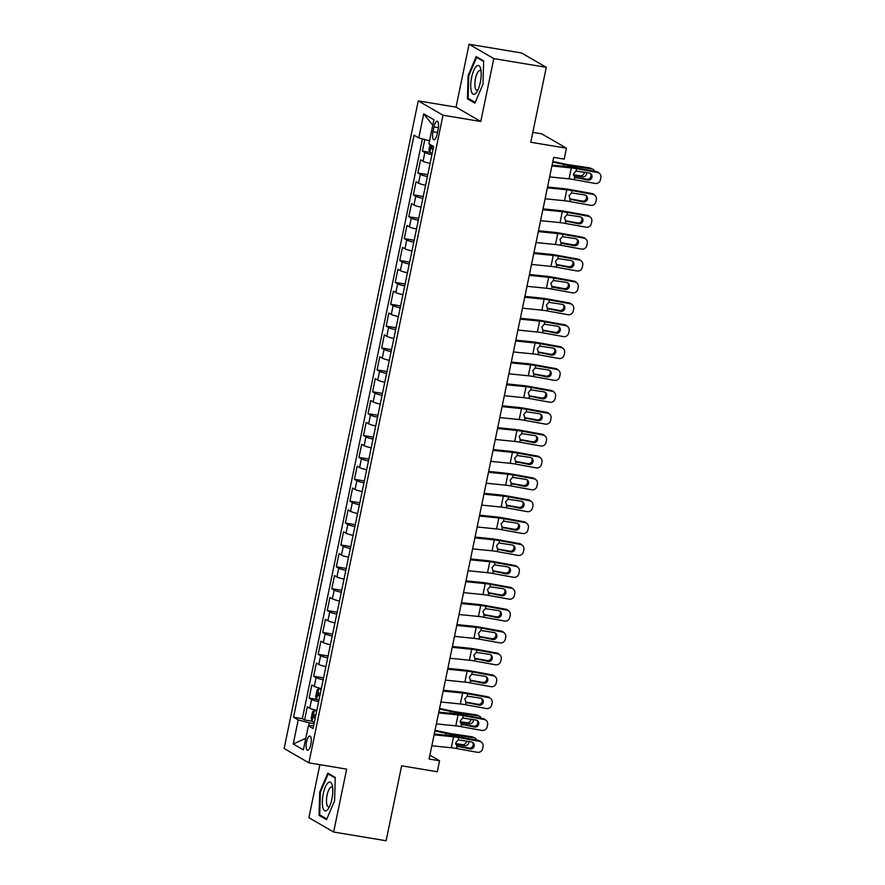 <?xml version="1.0" encoding="UTF-8"?>
<svg xmlns="http://www.w3.org/2000/svg" width="885" height="885" viewBox="0 0 885 885"><rect width="100%" height="100%" fill="white"/><g stroke="black" fill="none" stroke-linecap="round" stroke-linejoin="round"><path stroke-width="1.33" d="M310.834 744.373A7.202 2.334 -80.6 0 0 309.872 736.032A7.202 2.334 -80.6 0 0 306.553 741.895A7.202 2.334 -80.6 0 0 307.515 750.237A7.202 2.334 -80.6 0 0 310.834 744.373M319.872 764.673L308.887 817.685L333.634 832.033L386.114 840.75L401.635 765.813L437.323 771.742L439.579 760.801L429.889 755.182M418.251 100.879L284.129 748.511L308.876 762.848L442.998 115.216L418.251 100.879L456.041 107.151L480.776 121.499L493.808 58.587L469.061 44.25L456.041 107.151M469.061 44.25L521.542 52.967L546.288 67.315L530.768 142.253L566.455 148.182L541.708 133.834L532.814 132.363M493.808 58.587L546.288 67.315M424.8 139.531L422.399 151.092L429.833 152.331M430.088 163.426A8.994 1.029 -168.3 0 1 423.03 161.269L420.585 159.853L417.875 172.973L427.776 174.622M425.563 185.308A8.994 1.029 11.7 0 1 418.494 183.14L416.061 181.724L413.339 194.855L423.24 196.503M421.028 207.19A8.994 1.029 11.7 0 1 413.97 205.021L411.525 203.605L408.804 216.736L418.716 218.385M416.503 229.071A8.994 1.029 11.7 0 1 409.434 226.903L407 225.487L404.279 238.618L414.18 240.255M411.967 250.942A8.994 1.029 11.7 0 1 404.91 248.785L402.465 247.369L399.743 260.5L409.644 262.137M407.432 272.823A8.994 1.029 11.7 0 1 400.374 270.666L397.929 269.25L395.219 282.37L405.12 284.019M402.907 294.705A8.994 1.029 11.7 0 1 395.849 292.537L393.405 291.121L390.683 304.252L400.584 305.9M398.372 316.587A8.994 1.029 11.7 0 1 391.314 314.418L388.869 313.002L386.159 326.134L396.06 327.782M393.847 338.468A8.994 1.029 11.7 0 1 386.778 336.3L384.344 334.884L381.623 348.015L391.524 349.652M389.312 360.339A8.994 1.029 11.7 0 1 382.254 358.182L379.809 356.766L377.087 369.897L386.988 371.534M384.776 382.22A8.994 1.029 11.7 0 1 377.718 380.063L375.284 378.647L372.563 391.767L382.464 393.416M380.251 404.102A8.994 1.029 11.7 0 1 373.193 401.934L370.749 400.518L368.027 413.649L377.928 415.297M375.716 425.984A8.994 1.029 11.7 0 1 368.658 423.815L366.213 422.399L363.503 435.531L373.404 437.179M371.191 447.865A8.994 1.029 11.7 0 1 364.122 445.697L361.688 444.281L358.967 457.412L368.868 459.061M366.655 469.736A8.994 1.029 11.7 0 1 359.598 467.579L357.153 466.163L354.431 479.294L364.343 480.931M362.131 491.617A8.994 1.029 11.7 0 1 355.062 489.46L352.628 488.044L349.907 501.164L359.808 502.813M357.595 513.499A8.994 1.029 11.7 0 1 350.537 511.331L348.093 509.926L345.371 523.046L355.272 524.694M353.06 535.381A8.994 1.029 11.7 0 1 346.002 533.212L343.557 531.797L340.847 544.928L350.748 546.576M348.535 557.262A8.994 1.029 11.7 0 1 341.477 555.094L339.032 553.678L336.311 566.809L346.212 568.458M343.999 579.133A8.994 1.029 11.7 0 1 336.942 576.976L334.497 575.56L331.786 588.691L341.687 590.328M339.475 601.015A8.994 1.029 11.7 0 1 332.406 598.857L329.972 597.441L327.251 610.561L337.152 612.21M334.939 622.896A8.994 1.029 11.7 0 1 327.881 620.728L325.437 619.323L322.715 632.443L332.616 634.091M330.404 644.778A8.994 1.029 11.7 0 1 323.346 642.61L320.912 641.194L318.191 654.325L328.092 655.973M325.879 666.659A8.994 1.029 11.7 0 1 318.821 664.491L316.376 663.075L313.655 676.206L323.556 677.855M321.344 688.53A8.994 1.029 11.7 0 1 314.286 686.373L311.841 684.957L309.13 698.088L316.553 699.316M566.455 148.182L564.188 159.112L553.689 157.375L429.092 759.053L439.579 760.801M433.982 126.898L432.986 131.71A6.969 2.257 -80.6 0 0 433.916 139.797A6.969 2.257 -80.6 0 0 437.135 134.122L438.13 129.31A6.969 2.257 -80.6 0 0 437.201 121.223A6.969 2.257 -80.6 0 0 433.982 126.898L438.407 127.639M313.655 725.667L308.389 725.8L313.069 728.521L433.595 146.523L428.915 143.812L433.893 119.74L423.727 113.855L418.749 137.916L414.058 135.206L293.543 717.204L298.223 719.914L309.296 722.857L308.688 725.8M308.389 725.8L303.4 749.872L293.234 743.986L298.223 719.914M431.902 154.676A8.994 1.029 -168.3 0 1 424.844 152.508L422.399 151.092M422.422 138.901L302.36 718.664L304.595 719.959L312.018 721.198M316.819 710.412A8.994 1.029 11.7 0 1 309.75 708.254L307.316 706.838L304.595 719.959M318.633 701.661A8.994 1.029 -168.3 0 1 311.564 699.504L309.13 698.088M323.158 679.78A8.994 1.029 -168.3 0 1 316.1 677.622L313.655 676.206M327.693 657.909A8.994 1.029 -168.3 0 1 320.624 655.741L318.191 654.325M332.218 636.027A8.994 1.029 -168.3 0 1 325.16 633.859L322.715 632.443M336.754 614.146A8.994 1.029 -168.3 0 1 329.696 611.978L327.251 610.561M341.278 592.264A8.994 1.029 -168.3 0 1 334.22 590.107L331.786 588.691M345.814 570.383A8.994 1.029 -168.3 0 1 338.756 568.225L336.311 566.809M350.349 548.501A8.994 1.029 -168.3 0 1 343.28 546.344L340.847 544.928M354.874 526.63A8.994 1.029 -168.3 0 1 347.816 524.462L345.371 523.046M359.41 504.749A8.994 1.029 -168.3 0 1 352.352 502.58L349.907 501.164M363.934 482.867A8.994 1.029 -168.3 0 1 356.876 480.699L354.431 479.294M368.47 460.985A8.994 1.029 -168.3 0 1 361.412 458.828L358.967 457.412M373.005 439.104A8.994 1.029 -168.3 0 1 365.936 436.947L363.503 435.531M377.53 417.233A8.994 1.029 -168.3 0 1 370.472 415.065L368.027 413.649M382.066 395.352A8.994 1.029 -168.3 0 1 374.997 393.183L372.563 391.767M386.59 373.47A8.994 1.029 -168.3 0 1 379.532 371.302L377.087 369.897M391.126 351.588A8.994 1.029 -168.3 0 1 384.068 349.431L381.623 348.015M395.65 329.707A8.994 1.029 -168.3 0 1 388.592 327.55L386.159 326.134M400.186 307.836A8.994 1.029 -168.3 0 1 393.128 305.668L390.683 304.252M404.722 285.955A8.994 1.029 -168.3 0 1 397.653 283.786L395.219 282.37M409.246 264.073A8.994 1.029 -168.3 0 1 402.188 261.905L399.743 260.5M413.782 242.191A8.994 1.029 -168.3 0 1 406.724 240.034L404.279 238.618M418.306 220.31A8.994 1.029 -168.3 0 1 411.248 218.152L408.804 216.736M422.842 198.439A8.994 1.029 -168.3 0 1 415.784 196.271L413.339 194.855M427.378 176.557A8.994 1.029 -168.3 0 1 420.309 174.389L417.875 172.973M480.776 121.499L442.998 115.216M333.634 832.033L346.666 769.131L308.876 762.848M314.075 723.653L309.296 722.857M429.535 140.792L418.749 137.916M302.36 718.664L293.543 717.204M432.754 125.25L423.727 113.855M293.234 743.986L305.79 738.322M468.099 75.546L467.446 98.821L474.902 103.136L483 84.186L483.641 60.91L476.196 56.596L468.099 75.546L468.784 75.656M326.51 819.687L334.607 800.737L335.249 777.461L327.804 773.147L319.706 792.097L319.054 815.373L326.51 819.687M469.647 99.186L467.446 98.821M321.255 815.738L319.054 815.373M320.392 792.208L319.706 792.097M551.908 165.96L571.345 167.929A11.251 1.294 -168.3 0 1 576.533 168.692L597.441 172.498L596.435 171.646A4.502 4.37 -49.6 0 1 598.448 172.597L599.455 173.449A4.502 4.37 130.4 0 0 597.441 172.498M552.085 165.108L567.75 166.701A16.87 1.936 -168.3 0 1 575.527 167.84L596.435 171.646M549.651 176.9L569.077 178.87A11.251 1.294 -168.3 0 1 574.265 179.633L595.174 183.438A4.502 4.37 130.4 0 0 600.417 179.854L600.871 177.664A4.502 4.37 130.4 0 0 599.455 173.449M574.42 176.978L576.279 177.951L574.752 177.277L573.546 173.847L576.047 171.048L589.233 173.051A3.595 3.496 -49.6 0 1 591.976 177.177A3.595 3.496 -49.6 0 1 587.784 180.053L586.777 179.201L574.387 176.945M586.777 179.201A3.595 3.496 130.4 0 0 590.295 173.438M574.265 179.633L574.752 177.277L587.784 180.053M430.033 144.454L428.982 149.499L429.867 152.463A5.963 0.686 11.7 0 0 432.19 153.293M552.716 162.066L563.933 164.488A16.87 1.936 11.7 0 0 572.44 166.048L591.733 168.924L589.41 167.851A4.502 4.005 -65.2 0 1 590.395 168.139L592.718 169.212A4.502 4.005 114.8 0 0 591.733 168.924M552.848 161.435L564.453 163.935A11.251 1.294 11.7 0 0 570.128 164.975L589.41 167.851M594.643 171.325A4.502 4.005 114.8 0 0 592.718 169.212M586.655 172.586A3.595 3.208 -65.2 0 1 582.684 176.823L573.568 175.462M573.469 174.721L580.361 175.75A3.595 3.208 114.8 0 0 584.354 172.166M433.562 146.501A5.963 0.686 -168.3 0 1 432.035 146.014L431.493 148.636A5.963 0.686 11.7 0 0 433.053 149.145M480.312 82.449A14.625 4.735 -80.6 0 0 480.666 68.787A14.625 4.735 -80.6 0 0 471.616 77.415A14.625 4.735 -80.6 0 0 471.539 91.996A14.625 4.735 -80.6 0 0 476.805 92.007A14.625 4.735 -80.6 0 0 480.312 82.449M481.086 71.243A10.012 3.241 -80.6 0 0 480.09 70.468A10.012 3.241 -80.6 0 0 475.477 78.621A10.012 3.241 -80.6 0 0 476.805 90.215A10.012 3.241 -80.6 0 0 478 89.805M475.212 102.406L468.121 98.301L468.74 75.745L476.595 57.381L483.63 61.463M477.955 57.613L476.595 57.381M332.295 785.426A14.625 4.735 -80.6 0 0 332.273 785.338A14.625 4.735 -80.6 0 0 325.26 787.252A14.625 4.735 -80.6 0 0 322.848 807.54A14.625 4.735 -80.6 0 0 328.412 808.558A14.625 4.735 -80.6 0 0 332.295 785.426M332.694 787.805A10.012 3.241 -80.6 0 0 331.698 787.031A10.012 3.241 -80.6 0 0 327.55 793.27A10.012 3.241 -80.6 0 0 326.819 804.465A10.012 3.241 -80.6 0 0 328.423 806.777A10.012 3.241 -80.6 0 0 329.607 806.357M326.819 818.957L319.728 814.853L320.359 792.307L328.202 773.933L335.238 778.015M329.563 774.165L328.202 773.933M547.384 187.841L566.809 189.81A11.251 1.294 -168.3 0 1 571.998 190.574L592.906 194.379L591.91 193.527A4.502 4.37 -49.6 0 1 593.912 194.479L594.919 195.331A4.502 4.37 130.4 0 0 592.906 194.379M547.561 186.989L563.214 188.582A16.87 1.936 -168.3 0 1 571.002 189.722L591.91 193.527M545.116 198.782L564.541 200.751A11.251 1.294 -168.3 0 1 569.73 201.514L590.638 205.32A4.502 4.37 130.4 0 0 595.882 201.736L596.335 199.545A4.502 4.37 130.4 0 0 594.919 195.331M569.885 198.859L571.754 199.833L570.217 199.158L569.011 195.729L571.511 192.93L584.697 194.932A3.595 3.496 -49.6 0 1 587.441 199.059A3.595 3.496 -49.6 0 1 583.248 201.935L582.253 201.083L569.851 198.815M582.253 201.083A3.595 3.496 130.4 0 0 585.77 195.308M569.73 201.514L570.217 199.158L583.248 201.935M542.848 209.723L562.285 211.692A11.251 1.294 -168.3 0 1 567.473 212.455L588.381 216.261L587.375 215.409A4.502 4.37 -49.6 0 1 589.388 216.36L590.383 217.212A4.502 4.37 130.4 0 0 588.381 216.261M543.025 208.871L558.689 210.453A16.87 1.936 -168.3 0 1 566.466 211.603L587.375 215.409M540.591 220.664L560.017 222.633A11.251 1.294 -168.3 0 1 565.205 223.396L586.113 227.202A4.502 4.37 130.4 0 0 591.346 223.617L591.799 221.427A4.502 4.37 130.4 0 0 590.383 217.212M565.36 220.741L567.219 221.715L565.692 221.04L564.486 217.61L566.975 214.812L580.173 216.814A3.595 3.496 -49.6 0 1 582.916 220.94A3.595 3.496 -49.6 0 1 578.724 223.805L577.717 222.954L565.316 220.697M577.717 222.954A3.595 3.496 130.4 0 0 581.235 217.19M565.205 223.396L565.692 221.04L578.724 223.805M538.323 231.605L557.749 233.574A11.251 1.294 -168.3 0 1 562.937 234.337L583.846 238.142L582.85 237.291A4.502 4.37 -49.6 0 1 584.852 238.242L585.859 239.094A4.502 4.37 130.4 0 0 583.846 238.142M538.5 230.753L554.154 232.335A16.87 1.936 -168.3 0 1 561.931 233.474L582.85 237.291M536.056 242.545L555.481 244.514A11.251 1.294 -168.3 0 1 560.67 245.267L581.578 249.083A4.502 4.37 130.4 0 0 586.821 245.488L587.275 243.309A4.502 4.37 130.4 0 0 585.859 239.094M573.192 244.835L560.791 242.578L562.694 243.596L574.188 245.687L573.192 244.835A3.595 3.496 130.4 0 0 576.71 239.072M560.67 245.267L561.156 242.91L562.694 243.596L561.156 242.91L559.951 239.481L562.451 236.693L575.637 238.684A3.595 3.496 -49.6 0 1 578.381 242.822A3.595 3.496 -49.6 0 1 574.188 245.687M533.788 253.486L553.225 255.444A11.251 1.294 -168.3 0 1 558.402 256.207L579.321 260.024L578.314 259.172A4.502 4.37 -49.6 0 1 580.328 260.124L581.323 260.975A4.502 4.37 130.4 0 0 579.321 260.024M533.965 252.634L549.629 254.216A16.87 1.936 -168.3 0 1 557.406 255.356L578.314 259.172M531.52 264.416L550.957 266.385A11.251 1.294 -168.3 0 1 556.145 267.148L577.053 270.965A4.502 4.37 130.4 0 0 582.286 267.37L582.739 265.19A4.502 4.37 130.4 0 0 581.323 260.975M556.3 264.493L558.158 265.478L556.632 264.792L555.426 261.363L557.915 258.564L571.113 260.566A3.595 3.496 -49.6 0 1 573.845 264.703A3.595 3.496 -49.6 0 1 569.663 267.569L568.657 266.717L556.256 264.46M568.657 266.717A3.595 3.496 130.4 0 0 572.175 260.953M556.145 267.148L556.632 264.792L569.663 267.569M529.263 275.357L548.689 277.326A11.251 1.294 -168.3 0 1 553.877 278.089L574.785 281.895L573.779 281.043A4.502 4.37 -49.6 0 1 575.792 281.994L576.799 282.846A4.502 4.37 130.4 0 0 574.785 281.895M529.429 274.505L545.094 276.098A16.87 1.936 -168.3 0 1 552.871 277.237L573.779 281.043M526.995 286.298L546.421 288.267A11.251 1.294 -168.3 0 1 551.609 289.03L572.518 292.835A4.502 4.37 130.4 0 0 577.761 289.251L578.215 287.061A4.502 4.37 130.4 0 0 576.799 282.846M564.132 288.599L551.731 286.342L553.623 287.359L565.128 289.45L564.132 288.599A3.595 3.496 130.4 0 0 567.639 282.835M551.609 289.03L552.096 286.674L553.623 287.359L552.096 286.674L550.89 283.244L553.39 280.445L566.577 282.448A3.595 3.496 -49.6 0 1 569.32 286.585A3.595 3.496 -49.6 0 1 565.128 289.45M524.728 297.238L544.153 299.207A11.251 1.294 -168.3 0 1 549.342 299.971L570.25 303.776L569.254 302.924A4.502 4.37 -49.6 0 1 571.267 303.876L572.263 304.728A4.502 4.37 130.4 0 0 570.25 303.776M524.905 296.387L540.558 297.98A16.87 1.936 -168.3 0 1 548.346 299.119L569.254 302.924M522.46 308.179L541.897 310.148A11.251 1.294 -168.3 0 1 547.074 310.912L567.993 314.717A4.502 4.37 130.4 0 0 573.226 311.133L573.679 308.942A4.502 4.37 130.4 0 0 572.263 304.728M547.229 308.257L549.098 309.23L547.572 308.555L546.366 305.126L548.855 302.327L562.041 304.329A3.595 3.496 -49.6 0 1 564.785 308.456A3.595 3.496 -49.6 0 1 560.592 311.332L559.597 310.48L547.195 308.223M559.597 310.48A3.595 3.496 130.4 0 0 563.114 304.705M547.074 310.912L547.572 308.555L560.592 311.332M520.192 319.12L539.629 321.089A11.251 1.294 -168.3 0 1 544.817 321.852L565.725 325.658L564.718 324.806A4.502 4.37 -49.6 0 1 566.732 325.757L567.728 326.609A4.502 4.37 130.4 0 0 565.725 325.658M520.369 318.268L536.033 319.85A16.87 1.936 -168.3 0 1 543.81 321.001L564.718 324.806M517.935 330.061L537.361 332.03A11.251 1.294 -168.3 0 1 542.549 332.793L563.457 336.599A4.502 4.37 130.4 0 0 568.701 333.014L569.155 330.824A4.502 4.37 130.4 0 0 567.728 326.609M542.704 330.138L544.563 331.112L543.036 330.437L541.83 327.007L544.319 324.209L557.517 326.211A3.595 3.496 -49.6 0 1 560.26 330.337A3.595 3.496 -49.6 0 1 556.068 333.214L555.061 332.351L542.66 330.094M555.061 332.351A3.595 3.496 130.4 0 0 558.579 326.587M542.549 332.793L543.036 330.437L556.068 333.214M515.667 341.002L535.093 342.971A11.251 1.294 -168.3 0 1 540.281 343.734L561.19 347.54L560.194 346.688A4.502 4.37 -49.6 0 1 562.196 347.639L563.203 348.491A4.502 4.37 130.4 0 0 561.19 347.54M515.844 340.15L531.498 341.732A16.87 1.936 -168.3 0 1 539.286 342.882L560.194 346.688M513.4 351.942L532.825 353.911A11.251 1.294 -168.3 0 1 538.014 354.664L558.922 358.48A4.502 4.37 130.4 0 0 564.165 354.896L564.619 352.706A4.502 4.37 130.4 0 0 563.203 348.491M538.168 352.02L540.038 352.993L538.5 352.307L537.295 348.878L539.795 346.09L552.981 348.082A3.595 3.496 -49.6 0 1 555.725 352.219A3.595 3.496 -49.6 0 1 551.532 355.084L550.536 354.232L538.135 351.976M550.536 354.232A3.595 3.496 130.4 0 0 554.054 348.469M538.014 354.664L538.5 352.307L551.532 355.084M511.132 362.883L530.569 364.841A11.251 1.294 -168.3 0 1 535.746 365.605L556.665 369.421L555.658 368.569A4.502 4.37 -49.6 0 1 557.672 369.521L558.667 370.373A4.502 4.37 130.4 0 0 556.665 369.421M511.309 362.031L526.973 363.613A16.87 1.936 -168.3 0 1 534.75 364.753L555.658 368.569M508.864 373.813L528.301 375.782A11.251 1.294 -168.3 0 1 533.489 376.545L554.397 380.362A4.502 4.37 130.4 0 0 559.63 376.767L560.083 374.587A4.502 4.37 130.4 0 0 558.667 370.373M533.644 373.89L535.502 374.875L533.976 374.189L532.77 370.76L535.259 367.961L548.457 369.963A3.595 3.496 -49.6 0 1 551.2 374.101A3.595 3.496 -49.6 0 1 547.007 376.966L546.001 376.114L533.6 373.857M546.001 376.114A3.595 3.496 130.4 0 0 549.519 370.35M533.489 376.545L533.976 374.189L547.007 376.966M506.607 384.754L526.033 386.723A11.251 1.294 -168.3 0 1 531.221 387.486L552.129 391.292L551.134 390.44A4.502 4.37 -49.6 0 1 553.136 391.391L554.143 392.243A4.502 4.37 130.4 0 0 552.129 391.292M506.784 383.902L522.438 385.495A16.87 1.936 -168.3 0 1 530.215 386.634L551.134 390.44M504.339 395.695L523.765 397.664A11.251 1.294 -168.3 0 1 528.953 398.427L549.862 402.233A4.502 4.37 130.4 0 0 555.105 398.648L555.559 396.458A4.502 4.37 130.4 0 0 554.143 392.243M529.108 395.772L530.967 396.757L529.44 396.071L528.234 392.641L530.735 389.842L543.921 391.845A3.595 3.496 -49.6 0 1 546.664 395.982A3.595 3.496 -49.6 0 1 542.472 398.847L541.476 397.996L529.075 395.739M541.476 397.996A3.595 3.496 130.4 0 0 544.983 392.232M528.953 398.427L529.44 396.071L542.472 398.847M502.072 406.635L521.497 408.604A11.251 1.294 -168.3 0 1 526.686 409.368L547.594 413.173L546.598 412.322A4.502 4.37 -49.6 0 1 548.611 413.273L549.607 414.125A4.502 4.37 130.4 0 0 547.594 413.173M502.249 405.784L517.913 407.377A16.87 1.936 -168.3 0 1 525.69 408.516L546.598 412.322M499.804 417.576L519.241 419.545A11.251 1.294 -168.3 0 1 524.418 420.309L545.337 424.114A4.502 4.37 130.4 0 0 550.57 420.53L551.023 418.339A4.502 4.37 130.4 0 0 549.607 414.125M524.573 417.654L526.442 418.627L524.916 417.952L523.71 414.523L526.199 411.724L539.396 413.726A3.595 3.496 -49.6 0 1 542.129 417.853A3.595 3.496 -49.6 0 1 537.936 420.729L536.941 419.877L524.539 417.62M536.941 419.877A3.595 3.496 130.4 0 0 540.458 414.103M524.418 420.309L524.916 417.952L537.936 420.729M497.536 428.517L516.973 430.486A11.251 1.294 -168.3 0 1 522.161 431.249L543.069 435.055L542.062 434.203A4.502 4.37 -49.6 0 1 544.076 435.154L545.083 436.006A4.502 4.37 130.4 0 0 543.069 435.055M497.713 427.665L513.377 429.247A16.87 1.936 -168.3 0 1 521.154 430.398L542.062 434.203M495.279 439.458L514.705 441.427A11.251 1.294 -168.3 0 1 519.893 442.19L540.801 445.996A4.502 4.37 130.4 0 0 546.045 442.411L546.499 440.221A4.502 4.37 130.4 0 0 545.083 436.006M520.048 439.535L521.907 440.509L520.38 439.834L519.174 436.405L521.674 433.606L534.861 435.608A3.595 3.496 -49.6 0 1 537.604 439.734A3.595 3.496 -49.6 0 1 533.412 442.611L532.405 441.759L520.004 439.491M532.405 441.759A3.595 3.496 130.4 0 0 535.923 435.984M519.893 442.19L520.38 439.834L533.412 442.611M493.011 450.399L512.437 452.368A11.251 1.294 -168.3 0 1 517.625 453.131L538.534 456.937L537.538 456.085A4.502 4.37 -49.6 0 1 539.54 457.036L540.547 457.888A4.502 4.37 130.4 0 0 538.534 456.937M493.188 449.547L508.842 451.129A16.87 1.936 -168.3 0 1 516.63 452.279L537.538 456.085M490.744 461.339L510.169 463.309A11.251 1.294 -168.3 0 1 515.358 464.061L536.266 467.877A4.502 4.37 130.4 0 0 541.509 464.293L541.963 462.103A4.502 4.37 130.4 0 0 540.547 457.888M515.512 461.417L517.382 462.39L515.844 461.704L514.639 458.275L517.139 455.487L530.325 457.479A3.595 3.496 -49.6 0 1 533.069 461.616A3.595 3.496 -49.6 0 1 528.876 464.481L527.88 463.629L515.479 461.373M527.88 463.629A3.595 3.496 130.4 0 0 531.398 457.866M515.358 464.061L515.844 461.704L528.876 464.481M488.476 472.28L507.913 474.238A11.251 1.294 -168.3 0 1 513.101 475.002L534.009 478.818L533.002 477.966A4.502 4.37 -49.6 0 1 535.016 478.918L536.011 479.77A4.502 4.37 130.4 0 0 534.009 478.818M488.653 471.428L504.317 473.01A16.87 1.936 -168.3 0 1 512.094 474.15L533.002 477.966M486.208 483.21L505.645 485.179A11.251 1.294 -168.3 0 1 510.833 485.942L531.741 489.759A4.502 4.37 130.4 0 0 536.974 486.164L537.427 483.984A4.502 4.37 130.4 0 0 536.011 479.77M510.988 483.287L512.846 484.272L511.32 483.586L510.114 480.157L512.603 477.358L525.801 479.36A3.595 3.496 -49.6 0 1 528.544 483.498A3.595 3.496 -49.6 0 1 524.351 486.363L523.345 485.511L510.944 483.254M523.345 485.511A3.595 3.496 130.4 0 0 526.863 479.747M510.833 485.942L511.32 483.586L524.351 486.363M483.951 494.151L503.377 496.12A11.251 1.294 -168.3 0 1 508.565 496.883L529.473 500.689L528.478 499.837A4.502 4.37 -49.6 0 1 530.48 500.788L531.487 501.64A4.502 4.37 130.4 0 0 529.473 500.689M484.128 493.299L499.782 494.892A16.87 1.936 -168.3 0 1 507.559 496.031L528.478 499.837M481.683 505.092L501.109 507.061A11.251 1.294 -168.3 0 1 506.297 507.824L527.206 511.63A4.502 4.37 130.4 0 0 532.449 508.045L532.903 505.855A4.502 4.37 130.4 0 0 531.487 501.64M506.452 505.169L508.322 506.154L506.784 505.468L505.578 502.038L508.078 499.24L521.265 501.242A3.595 3.496 -49.6 0 1 524.009 505.379A3.595 3.496 -49.6 0 1 519.816 508.244L518.82 507.393L506.419 505.136M518.82 507.393A3.595 3.496 130.4 0 0 522.338 501.629M506.297 507.824L506.784 505.468L519.816 508.244M479.416 516.032L498.852 518.002A11.251 1.294 -168.3 0 1 504.03 518.765L524.949 522.57L523.942 521.719A4.502 4.37 -49.6 0 1 525.956 522.67L526.951 523.522A4.502 4.37 130.4 0 0 524.949 522.57M479.593 515.181L495.257 516.774A16.87 1.936 -168.3 0 1 503.034 517.913L523.942 521.719M477.148 526.973L496.585 528.942A11.251 1.294 -168.3 0 1 501.773 529.706L522.681 533.511A4.502 4.37 130.4 0 0 527.914 529.927L528.367 527.737A4.502 4.37 130.4 0 0 526.951 523.522M501.928 527.051L503.786 528.024L502.26 527.349L501.054 523.92L503.543 521.121L516.74 523.123A3.595 3.496 -49.6 0 1 519.473 527.25A3.595 3.496 -49.6 0 1 515.291 530.126L514.285 529.274L501.883 527.017M514.285 529.274A3.595 3.496 130.4 0 0 517.802 523.511M501.773 529.706L502.26 527.349L515.291 530.126M474.891 537.914L494.317 539.883A11.251 1.294 -168.3 0 1 499.505 540.647L520.413 544.452L519.406 543.6A4.502 4.37 -49.6 0 1 521.42 544.552L522.427 545.403A4.502 4.37 130.4 0 0 520.413 544.452M475.057 537.062L490.721 538.644A16.87 1.936 -168.3 0 1 498.498 539.795L519.406 543.6M472.623 548.855L492.049 550.824A11.251 1.294 -168.3 0 1 497.237 551.587L518.145 555.393A4.502 4.37 130.4 0 0 523.389 551.809L523.843 549.618A4.502 4.37 130.4 0 0 522.427 545.403M497.392 548.932L499.251 549.906L497.724 549.231L496.518 545.802L499.018 543.003L512.205 545.005A3.595 3.496 -49.6 0 1 514.948 549.131A3.595 3.496 -49.6 0 1 510.756 552.008L509.76 551.156L497.359 548.888M509.76 551.156A3.595 3.496 130.4 0 0 513.267 545.381M497.237 551.587L497.724 549.231L510.756 552.008M470.355 559.796L489.781 561.765A11.251 1.294 -168.3 0 1 494.969 562.528L515.878 566.334L514.882 565.482A4.502 4.37 -49.6 0 1 516.895 566.433L517.891 567.285A4.502 4.37 130.4 0 0 515.878 566.334M470.532 558.944L486.186 560.526A16.87 1.936 -168.3 0 1 493.974 561.676L514.882 565.482M468.088 570.736L487.524 572.706A11.251 1.294 -168.3 0 1 492.702 573.469L513.621 577.274A4.502 4.37 130.4 0 0 518.853 573.69L519.307 571.5A4.502 4.37 130.4 0 0 517.891 567.285M492.856 570.814L494.726 571.787L493.199 571.102L491.994 567.672L494.483 564.884L507.669 566.876A3.595 3.496 -49.6 0 1 510.413 571.013A3.595 3.496 -49.6 0 1 506.22 573.878L505.224 573.026L492.823 570.77M505.224 573.026A3.595 3.496 130.4 0 0 508.742 567.263M492.702 573.469L493.199 571.102L506.22 573.878M465.82 581.677L485.257 583.646A11.251 1.294 -168.3 0 1 490.445 584.399L511.353 588.215L510.346 587.363A4.502 4.37 -49.6 0 1 512.36 588.315L513.355 589.167A4.502 4.37 130.4 0 0 511.353 588.215M465.997 580.825L481.661 582.407A16.87 1.936 -168.3 0 1 489.438 583.547L510.346 587.363M463.563 592.618L482.989 594.576A11.251 1.294 -168.3 0 1 488.177 595.339L509.085 599.156A4.502 4.37 130.4 0 0 514.329 595.561L514.782 593.381A4.502 4.37 130.4 0 0 513.355 589.167M488.332 592.684L490.19 593.669L488.664 592.983L487.458 589.554L489.947 586.755L503.145 588.757A3.595 3.496 -49.6 0 1 505.888 592.895A3.595 3.496 -49.6 0 1 501.695 595.76L500.689 594.908L488.288 592.651M500.689 594.908A3.595 3.496 130.4 0 0 504.207 589.144M488.177 595.339L488.664 592.983L501.695 595.76M461.295 603.548L480.721 605.517A11.251 1.294 -168.3 0 1 485.909 606.28L506.817 610.097L505.822 609.234A4.502 4.37 -49.6 0 1 507.824 610.185L508.831 611.037A4.502 4.37 130.4 0 0 506.817 610.097M461.472 602.696L477.126 604.289A16.87 1.936 -168.3 0 1 484.914 605.428L505.822 609.234M459.027 614.489L478.453 616.458A11.251 1.294 -168.3 0 1 483.641 617.221L504.55 621.027A4.502 4.37 130.4 0 0 509.793 617.442L510.247 615.252A4.502 4.37 130.4 0 0 508.831 611.037M483.796 614.566L485.666 615.551L484.128 614.865L482.922 611.435L485.423 608.637L498.609 610.639A3.595 3.496 -49.6 0 1 501.352 614.776A3.595 3.496 -49.6 0 1 497.16 617.642L496.164 616.79L483.763 614.533M496.164 616.79A3.595 3.496 130.4 0 0 499.682 611.026M483.641 617.221L484.128 614.865L497.16 617.642M456.76 625.429L476.196 627.399A11.251 1.294 -168.3 0 1 481.374 628.162L502.293 631.967L501.286 631.116A4.502 4.37 -49.6 0 1 503.299 632.067L504.295 632.919A4.502 4.37 130.4 0 0 502.293 631.967M456.937 624.578L472.601 626.171A16.87 1.936 -168.3 0 1 480.378 627.31L501.286 631.116M454.492 636.37L473.929 638.339A11.251 1.294 -168.3 0 1 479.117 639.103L500.025 642.908A4.502 4.37 130.4 0 0 505.258 639.324L505.711 637.134A4.502 4.37 130.4 0 0 504.295 632.919M479.272 636.448L481.13 637.421L479.604 636.746L478.398 633.317L480.887 630.518L494.084 632.521A3.595 3.496 -49.6 0 1 496.828 636.647A3.595 3.496 -49.6 0 1 492.635 639.523L491.629 638.671L479.227 636.415M491.629 638.671A3.595 3.496 130.4 0 0 495.146 632.908M479.117 639.103L479.604 636.746L492.635 639.523M452.235 647.311L471.661 649.28A11.251 1.294 -168.3 0 1 476.849 650.044L497.757 653.849L496.762 652.997A4.502 4.37 -49.6 0 1 498.764 653.949L499.771 654.8A4.502 4.37 130.4 0 0 497.757 653.849M452.412 646.459L468.065 648.041A16.87 1.936 -168.3 0 1 475.842 649.192L496.762 652.997M449.967 658.252L469.393 660.221A11.251 1.294 -168.3 0 1 474.581 660.984L495.489 664.79A4.502 4.37 130.4 0 0 500.733 661.206L501.187 659.015A4.502 4.37 130.4 0 0 499.771 654.8M474.736 658.329L476.595 659.303L475.068 658.628L473.862 655.199L476.362 652.4L489.549 654.402A3.595 3.496 -49.6 0 1 492.292 658.528A3.595 3.496 -49.6 0 1 488.1 661.405L487.104 660.553L474.703 658.285M487.104 660.553A3.595 3.496 130.4 0 0 490.611 654.778M474.581 660.984L475.068 658.628L488.1 661.405M447.699 669.193L467.125 671.162A11.251 1.294 -168.3 0 1 472.313 671.925L493.222 675.731L492.226 674.879A4.502 4.37 -49.6 0 1 494.239 675.83L495.235 676.682A4.502 4.37 130.4 0 0 493.222 675.731M447.876 668.341L463.541 669.923A16.87 1.936 -168.3 0 1 471.318 671.073L492.226 674.879M445.432 680.134L464.868 682.103A11.251 1.294 -168.3 0 1 470.046 682.866L490.965 686.672A4.502 4.37 130.4 0 0 496.197 683.087L496.651 680.897A4.502 4.37 130.4 0 0 495.235 676.682M470.2 680.211L472.07 681.184L470.543 680.499L469.338 677.069L471.827 674.281L485.024 676.284A3.595 3.496 -49.6 0 1 487.757 680.41A3.595 3.496 -49.6 0 1 483.564 683.275L482.568 682.423L470.167 680.167M482.568 682.423A3.595 3.496 130.4 0 0 486.086 676.66M470.046 682.866L470.543 680.499L483.564 683.275M443.164 691.074L462.601 693.043A11.251 1.294 -168.3 0 1 467.789 693.796L488.697 697.612L487.69 696.76A4.502 4.37 -49.6 0 1 489.704 697.712L490.699 698.564A4.502 4.37 130.4 0 0 488.697 697.612M443.341 690.223L459.005 691.804A16.87 1.936 -168.3 0 1 466.782 692.944L487.69 696.76M440.907 702.015L460.333 703.973A11.251 1.294 -168.3 0 1 465.521 704.737L486.429 708.553A4.502 4.37 130.4 0 0 491.673 704.958L492.126 702.778A4.502 4.37 130.4 0 0 490.699 698.564M465.676 702.093L467.534 703.066L466.008 702.38L464.802 698.951L467.302 696.152L480.489 698.154A3.595 3.496 -49.6 0 1 483.232 702.292A3.595 3.496 -49.6 0 1 479.039 705.157L478.033 704.305L465.632 702.048M478.033 704.305A3.595 3.496 130.4 0 0 481.551 698.542M465.521 704.737L466.008 702.38L479.039 705.157M438.639 712.945L458.065 714.914A11.251 1.294 -168.3 0 1 463.253 715.677L484.161 719.494L483.166 718.642A4.502 4.37 -49.6 0 1 485.168 719.582L486.175 720.434A4.502 4.37 130.4 0 0 484.161 719.494M438.816 712.104L454.47 713.686A16.87 1.936 -168.3 0 1 462.258 714.826L483.166 718.642M436.371 723.886L455.797 725.855A11.251 1.294 -168.3 0 1 460.985 726.618L481.894 730.424A4.502 4.37 130.4 0 0 487.137 726.839L487.591 724.649A4.502 4.37 130.4 0 0 486.175 720.434M461.14 723.963L463.01 724.948L461.472 724.262L460.266 720.832L462.766 718.034L475.953 720.036A3.595 3.496 -49.6 0 1 478.697 724.173A3.595 3.496 -49.6 0 1 474.504 727.039L473.508 726.187L461.107 723.93M473.508 726.187A3.595 3.496 130.4 0 0 477.026 720.423M460.985 726.618L461.472 724.262L474.504 727.039M321.266 688.917L318.865 688.508L317.073 689.924L315.713 696.484L316.598 699.449A5.963 0.686 11.7 0 0 318.91 700.278M318.865 688.508A5.963 0.686 11.7 0 0 321.178 689.349M439.447 709.062L450.664 711.474A16.87 1.936 11.7 0 0 459.16 713.033L478.453 715.91L476.141 714.837A4.502 4.005 -65.2 0 1 477.126 715.135L479.438 716.197A4.502 4.005 114.8 0 0 478.453 715.91M439.579 708.42L451.184 710.92A11.251 1.294 11.7 0 0 456.848 711.971L476.141 714.837M481.363 718.31A4.502 4.005 114.8 0 0 479.438 716.197M473.387 719.571A3.595 3.208 -65.2 0 1 469.404 723.808L460.3 722.459M460.2 721.717L467.092 722.735A3.595 3.208 114.8 0 0 471.085 719.151M320.315 693.497A5.963 0.686 -168.3 0 1 318.755 692.999L318.213 695.632A5.963 0.686 11.7 0 0 319.773 696.13M434.104 734.827L453.54 736.796A11.251 1.294 -168.3 0 1 458.729 737.559L479.637 741.364L478.63 740.513A4.502 4.37 -49.6 0 1 480.644 741.464L481.639 742.316A4.502 4.37 130.4 0 0 479.637 741.364M434.281 733.975L449.945 735.568A16.87 1.936 -168.3 0 1 457.722 736.707L478.63 740.513M431.836 745.767L451.273 747.736A11.251 1.294 -168.3 0 1 456.461 748.5L477.369 752.305A4.502 4.37 130.4 0 0 482.602 748.721L483.055 746.531A4.502 4.37 130.4 0 0 481.639 742.316M456.616 745.845L458.474 746.818L456.948 746.144L455.742 742.714L458.231 739.915L471.428 741.918A3.595 3.496 -49.6 0 1 474.172 746.044A3.595 3.496 -49.6 0 1 469.979 748.92L468.973 748.068L456.572 745.812M468.973 748.068A3.595 3.496 130.4 0 0 472.49 742.305M456.461 748.5L456.948 746.144L469.979 748.92M316.741 710.788L314.33 710.389L312.538 711.806L311.177 718.366L312.062 721.33A5.963 0.686 11.7 0 0 314.385 722.16M314.33 710.389A5.963 0.686 11.7 0 0 316.653 711.219M434.911 730.933L446.128 733.355A16.87 1.936 11.7 0 0 454.636 734.915L473.929 737.791L471.605 736.718A4.502 4.005 -65.2 0 1 472.59 737.006L474.902 738.079A4.502 4.005 114.8 0 0 473.929 737.791M435.044 730.302L446.648 732.802A11.251 1.294 11.7 0 0 452.312 733.842L471.605 736.718M476.827 740.192A4.502 4.005 114.8 0 0 474.902 738.079M468.851 741.453A3.595 3.208 -65.2 0 1 464.868 745.69L455.764 744.329M455.664 743.588L462.556 744.617A3.595 3.208 114.8 0 0 466.55 741.033M315.79 715.379A5.963 0.686 -168.3 0 1 314.23 714.881L313.688 717.503A5.963 0.686 11.7 0 0 315.248 718M423.03 161.269L424.844 152.508M309.75 708.254L311.564 699.504M314.286 686.373L316.1 677.622M318.821 664.491L320.624 655.741M323.346 642.61L325.16 633.859M327.881 620.728L329.696 611.978M332.406 598.857L334.22 590.107M336.942 576.976L338.756 568.225M341.477 555.094L343.28 546.344M346.002 533.212L347.816 524.462M350.537 511.331L352.352 502.58M355.062 489.46L356.876 480.699M359.598 467.579L361.412 458.828M364.122 445.697L365.936 436.947M368.658 423.815L370.472 415.065M373.193 401.934L374.997 393.183M377.718 380.063L379.532 371.302M382.254 358.182L384.068 349.431M386.778 336.3L388.592 327.55M391.314 314.418L393.128 305.668M395.849 292.537L397.653 283.786M400.374 270.666L402.188 261.905M404.91 248.785L406.724 240.034M409.434 226.903L411.248 218.152M413.97 205.021L415.784 196.271M418.494 183.14L420.309 174.389M437.478 132.462L432.986 131.71M576.047 171.048L576.533 168.692M569.077 178.87L571.345 167.929M431.338 145.217L429.844 152.386M572.44 166.048L572.186 167.276M563.933 164.488L563.568 166.269M582.684 176.823L580.361 175.75M433.097 148.912L431.493 148.636M571.511 192.93L571.998 190.574M564.541 200.751L566.809 189.81M566.975 214.812L567.473 212.455M560.017 222.633L562.285 211.692M562.451 236.693L562.937 234.337M555.481 244.514L557.749 233.574M557.915 258.564L558.402 256.207M550.957 266.385L553.225 255.444M553.39 280.445L553.877 278.089M546.421 288.267L548.689 277.326M548.855 302.327L549.342 299.971M541.897 310.148L544.153 299.207M544.319 324.209L544.817 321.852M537.361 332.03L539.629 321.089M539.795 346.09L540.281 343.734M532.825 353.911L535.093 342.971M535.259 367.961L535.746 365.605M528.301 375.782L530.569 364.841M530.735 389.842L531.221 387.486M523.765 397.664L526.033 386.723M526.199 411.724L526.686 409.368M519.241 419.545L521.497 408.604M521.674 433.606L522.161 431.249M514.705 441.427L516.973 430.486M517.139 455.487L517.625 453.131M510.169 463.309L512.437 452.368M512.603 477.358L513.101 475.002M505.645 485.179L507.913 474.238M508.078 499.24L508.565 496.883M501.109 507.061L503.377 496.12M503.543 521.121L504.03 518.765M496.585 528.942L498.852 518.002M499.018 543.003L499.505 540.647M492.049 550.824L494.317 539.883M494.483 564.884L494.969 562.528M487.524 572.706L489.781 561.765M489.947 586.755L490.445 584.399M482.989 594.576L485.257 583.646M485.423 608.637L485.909 606.28M478.453 616.458L480.721 605.517M480.887 630.518L481.374 628.162M473.929 638.339L476.196 627.399M476.362 652.4L476.849 650.044M469.393 660.221L471.661 649.28M471.827 674.281L472.313 671.925M464.868 682.103L467.125 671.162M467.302 696.152L467.789 693.796M460.333 703.973L462.601 693.043M462.766 718.034L463.253 715.677M455.797 725.855L458.065 714.914M318.81 688.552L316.576 699.382M459.16 713.033L458.906 714.261M450.664 711.474L450.288 713.266M469.404 723.808L467.092 722.735M319.817 695.898L318.213 695.632M458.231 739.915L458.729 737.559M451.273 747.736L453.54 736.796M314.286 710.423L312.04 721.253M454.636 734.915L454.381 736.143M446.128 733.355L445.763 735.136M464.868 745.69L462.556 744.617M315.292 717.779L313.688 717.503"/></g></svg>
